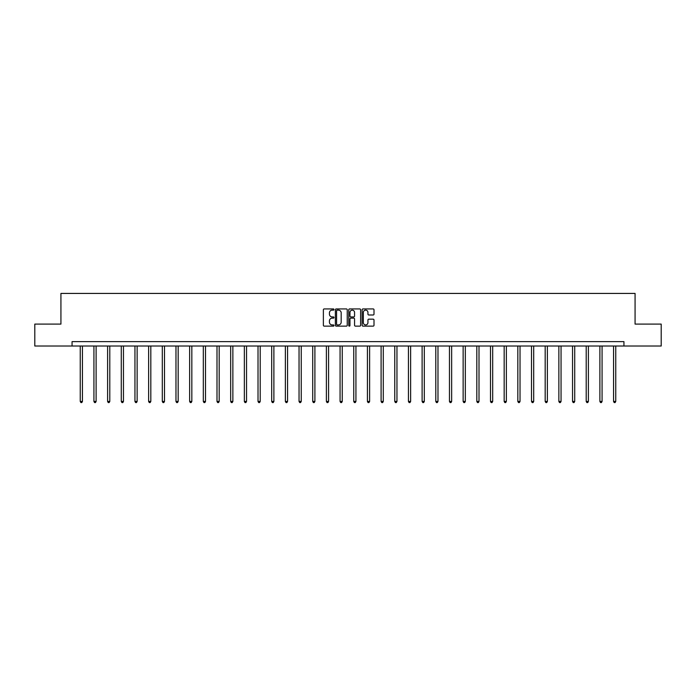 <?xml version="1.0" encoding="UTF-8"?>
<svg xmlns="http://www.w3.org/2000/svg" width="696" height="696" viewBox="0 0 696 696"><rect width="100%" height="100%" fill="white"/><g stroke="black" fill="none" stroke-linecap="round" stroke-linejoin="round"><path stroke-width="1.04" d="M333.976 309.529A0.6 0.6 0 0 0 333.375 308.928L324.232 308.928A0.861 0.861 0 0 0 323.37 309.79L323.37 325.276A0.861 0.861 0 0 0 324.232 326.137L333.375 326.137A0.6 0.6 0 0 0 333.976 325.528A0.6 0.6 0 0 0 333.375 324.928L332.192 324.928A2.749 2.749 0 0 1 329.434 322.178L329.434 320.882A2.749 2.749 0 0 1 332.192 318.133L333.375 318.133A0.6 0.6 0 0 0 333.976 317.533A0.6 0.6 0 0 0 333.375 316.932L332.192 316.932A2.749 2.749 0 0 1 329.434 314.174L329.434 312.887A2.749 2.749 0 0 1 332.192 310.129L333.375 310.129A0.6 0.6 0 0 0 333.976 309.529M373.143 314.992A0.861 0.861 0 0 0 374.004 314.131L374.004 309.79A0.861 0.861 0 0 0 373.143 308.928L362.99 308.928A0.861 0.861 0 0 0 362.129 309.79L362.129 325.276A0.861 0.861 0 0 0 362.99 326.137L373.143 326.137A0.861 0.861 0 0 0 374.004 325.276L374.004 320.03A0.861 0.861 0 0 0 373.143 319.168L368.802 319.168A0.861 0.861 0 0 0 367.94 320.03L367.94 322.631A2.305 2.305 0 0 1 365.635 324.928A2.305 2.305 0 0 1 363.338 322.631L363.338 312.434A2.305 2.305 0 0 1 365.635 310.129A2.305 2.305 0 0 1 367.94 312.434L367.94 314.131A0.861 0.861 0 0 0 368.802 314.992L373.143 314.992M72.053 346.016L34.8 346.016L34.8 324.101L60.926 324.101L60.926 293.425L635.074 293.425L635.074 324.101L661.2 324.101L661.2 346.016L623.947 346.016L623.947 341.64L72.053 341.64L72.053 346.016L623.947 346.016M347.243 309.79A0.861 0.861 0 0 0 346.39 308.928L336.238 308.928A0.861 0.861 0 0 0 335.376 309.79L335.376 325.276A0.861 0.861 0 0 0 336.238 326.137L346.39 326.137A0.861 0.861 0 0 0 347.243 325.276L347.243 309.79M349.61 308.928L359.762 308.928A0.861 0.861 0 0 1 360.624 309.79L360.624 325.276A0.861 0.861 0 0 1 359.762 326.137L355.421 326.137A0.861 0.861 0 0 1 354.56 325.276L354.56 318.994A0.861 0.861 0 0 0 353.699 318.133L350.819 318.133A0.861 0.861 0 0 0 349.957 318.994L349.957 325.528A0.6 0.6 0 0 1 349.357 326.137A0.6 0.6 0 0 1 348.757 325.528L348.757 309.79A0.861 0.861 0 0 1 349.61 308.928M337.177 310.129A0.6 0.6 0 0 0 336.577 310.729L336.577 324.327A0.6 0.6 0 0 0 337.177 324.928L338.43 324.928A2.749 2.749 0 0 0 341.179 322.178L341.179 312.887A2.749 2.749 0 0 0 338.43 310.129L337.177 310.129M354.56 312.478A2.305 2.305 0 0 0 352.263 310.172A2.305 2.305 0 0 0 349.957 312.478L349.957 316.071A0.861 0.861 0 0 0 350.819 316.932L353.699 316.932A0.861 0.861 0 0 0 354.56 316.071L354.56 312.478M80.249 346.016L80.249 401.435L82.441 401.435L82.441 346.016M82.441 401.435L81.789 402.575L80.91 402.575L80.249 401.435M93.925 346.016L93.925 401.435L96.118 401.435L96.118 346.016M96.118 401.435L95.456 402.575L94.586 402.575L93.925 401.435M107.602 346.016L107.602 401.435L109.794 401.435L109.794 346.016M109.794 401.435L109.133 402.575L108.254 402.575L107.602 401.435M121.278 346.016L121.278 401.435L123.462 401.435L123.462 346.016M123.462 401.435L122.809 402.575L121.931 402.575L121.278 401.435M134.946 346.016L134.946 401.435L137.138 401.435L137.138 346.016M137.138 401.435L136.486 402.575L135.607 402.575L134.946 401.435M148.622 346.016L148.622 401.435L150.814 401.435L150.814 346.016M150.814 401.435L150.153 402.575L149.283 402.575L148.622 401.435M162.299 346.016L162.299 401.435L164.491 401.435L164.491 346.016M164.491 401.435L163.83 402.575L162.951 402.575L162.299 401.435M175.975 346.016L175.975 401.435L178.167 401.435L178.167 346.016M178.167 401.435L177.506 402.575L176.627 402.575L175.975 401.435M189.643 346.016L189.643 401.435L191.835 401.435L191.835 346.016M191.835 401.435L191.183 402.575L190.304 402.575L189.643 401.435M203.319 346.016L203.319 401.435L205.511 401.435L205.511 346.016M205.511 401.435L204.859 402.575L203.98 402.575L203.319 401.435M216.995 346.016L216.995 401.435L219.188 401.435L219.188 346.016M219.188 401.435L218.527 402.575L217.657 402.575L216.995 401.435M230.672 346.016L230.672 401.435L232.864 401.435L232.864 346.016M232.864 401.435L232.203 402.575L231.324 402.575L230.672 401.435M244.348 346.016L244.348 401.435L246.541 401.435L246.541 346.016M246.541 401.435L245.879 402.575L245.001 402.575L244.348 401.435M258.016 346.016L258.016 401.435L260.208 401.435L260.208 346.016M260.208 401.435L259.556 402.575L258.677 402.575L258.016 401.435M271.692 346.016L271.692 401.435L273.885 401.435L273.885 346.016M273.885 401.435L273.232 402.575L272.353 402.575L271.692 401.435M285.369 346.016L285.369 401.435L287.561 401.435L287.561 346.016M287.561 401.435L286.9 402.575L286.03 402.575L285.369 401.435M299.045 346.016L299.045 401.435L301.238 401.435L301.238 346.016M301.238 401.435L300.576 402.575L299.698 402.575L299.045 401.435M312.721 346.016L312.721 401.435L314.905 401.435L314.905 346.016M314.905 401.435L314.253 402.575L313.374 402.575L312.721 401.435M326.389 346.016L326.389 401.435L328.582 401.435L328.582 346.016M328.582 401.435L327.929 402.575L327.05 402.575L326.389 401.435M340.066 346.016L340.066 401.435L342.258 401.435L342.258 346.016M342.258 401.435L341.597 402.575L340.727 402.575L340.066 401.435M353.742 346.016L353.742 401.435L355.934 401.435L355.934 346.016M355.934 401.435L355.273 402.575L354.403 402.575L353.742 401.435M367.418 346.016L367.418 401.435L369.611 401.435L369.611 346.016M369.611 401.435L368.95 402.575L368.071 402.575L367.418 401.435M381.095 346.016L381.095 401.435L383.279 401.435L383.279 346.016M383.279 401.435L382.626 402.575L381.747 402.575L381.095 401.435M394.762 346.016L394.762 401.435L396.955 401.435L396.955 346.016M396.955 401.435L396.302 402.575L395.424 402.575L394.762 401.435M408.439 346.016L408.439 401.435L410.631 401.435L410.631 346.016M410.631 401.435L409.97 402.575L409.1 402.575L408.439 401.435M422.115 346.016L422.115 401.435L424.308 401.435L424.308 346.016M424.308 401.435L423.647 402.575L422.768 402.575L422.115 401.435M435.792 346.016L435.792 401.435L437.984 401.435L437.984 346.016M437.984 401.435L437.323 402.575L436.444 402.575L435.792 401.435M449.459 346.016L449.459 401.435L451.652 401.435L451.652 346.016M451.652 401.435L450.999 402.575L450.121 402.575L449.459 401.435M463.136 346.016L463.136 401.435L465.328 401.435L465.328 346.016M465.328 401.435L464.676 402.575L463.797 402.575L463.136 401.435M476.812 346.016L476.812 401.435L479.005 401.435L479.005 346.016M479.005 401.435L478.343 402.575L477.473 402.575L476.812 401.435M490.489 346.016L490.489 401.435L492.681 401.435L492.681 346.016M492.681 401.435L492.02 402.575L491.141 402.575L490.489 401.435M504.165 346.016L504.165 401.435L506.357 401.435L506.357 346.016M506.357 401.435L505.696 402.575L504.817 402.575L504.165 401.435M517.833 346.016L517.833 401.435L520.025 401.435L520.025 346.016M520.025 401.435L519.373 402.575L518.494 402.575L517.833 401.435M531.509 346.016L531.509 401.435L533.702 401.435L533.702 346.016M533.702 401.435L533.049 402.575L532.17 402.575L531.509 401.435M545.185 346.016L545.185 401.435L547.378 401.435L547.378 346.016M547.378 401.435L546.717 402.575L545.847 402.575L545.185 401.435M558.862 346.016L558.862 401.435L561.054 401.435L561.054 346.016M561.054 401.435L560.393 402.575L559.514 402.575L558.862 401.435M572.538 346.016L572.538 401.435L574.722 401.435L574.722 346.016M574.722 401.435L574.07 402.575L573.191 402.575L572.538 401.435M586.206 346.016L586.206 401.435L588.398 401.435L588.398 346.016M588.398 401.435L587.746 402.575L586.867 402.575L586.206 401.435M599.882 346.016L599.882 401.435L602.075 401.435L602.075 346.016M602.075 401.435L601.414 402.575L600.544 402.575L599.882 401.435M613.559 346.016L613.559 401.435L615.751 401.435L615.751 346.016M615.751 401.435L615.09 402.575L614.211 402.575L613.559 401.435"/></g></svg>
